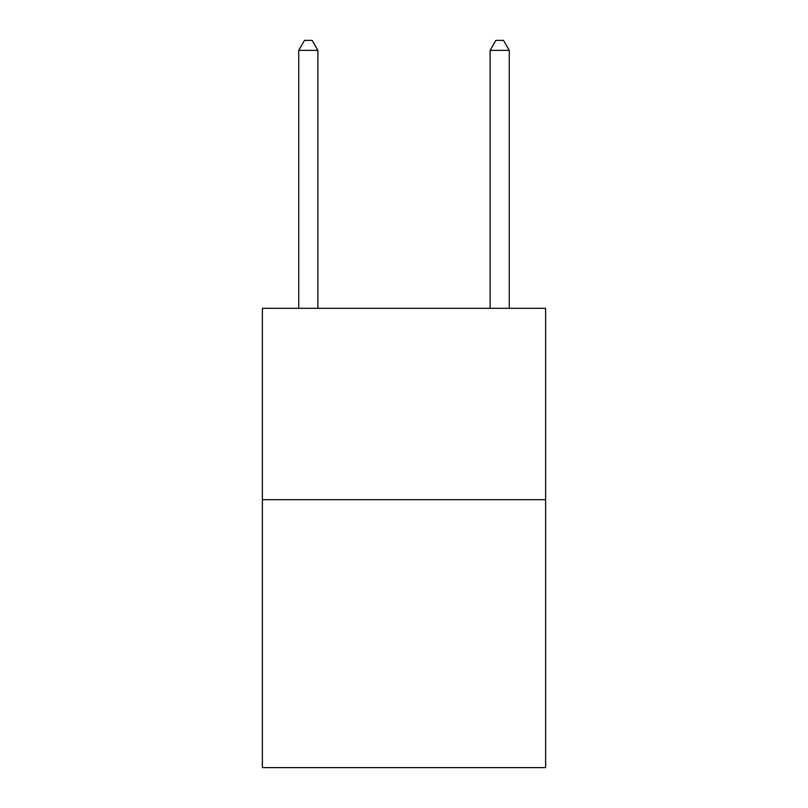 <?xml version="1.0" encoding="UTF-8"?>
<svg xmlns="http://www.w3.org/2000/svg" width="808" height="808" viewBox="0 0 808 808"><rect width="100%" height="100%" fill="white"/><g stroke="black" fill="none" stroke-linecap="round" stroke-linejoin="round"><path stroke-width="1.21" d="M545.612 499.687L545.612 767.6L262.388 767.6L262.388 308.313L545.612 308.313L545.612 499.687L262.388 499.687M317.887 308.313L317.887 50.349L298.748 50.349L298.748 308.313M298.748 50.349L304.485 40.4L312.141 40.4L317.887 50.349M509.252 308.313L509.252 50.349L490.113 50.349L490.113 308.313M490.113 50.349L495.859 40.4L503.515 40.4L509.252 50.349"/></g></svg>
